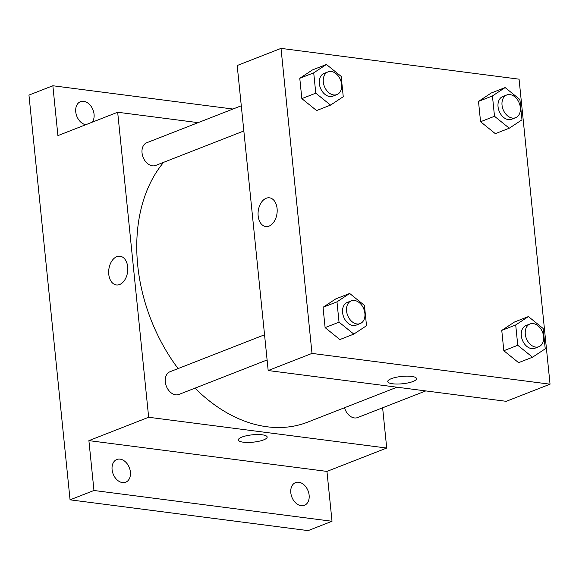 <?xml version="1.0" encoding="UTF-8"?>
<svg xmlns="http://www.w3.org/2000/svg" width="579" height="579" viewBox="0 0 579 579"><rect width="100%" height="100%" fill="white"/><g stroke="black" fill="none" stroke-linecap="round" stroke-linejoin="round"><path stroke-width="0.87" d="M382.625 407.79L386.714 448.045L326.954 471.407L332.02 521.266L308.115 530.617L70.059 499.829L28.95 95.094L52.855 85.75L232.953 109.033M332.02 521.266L93.964 490.485L70.059 499.829M93.964 490.485L88.898 440.626L148.658 417.264L117.675 112.246L57.914 135.609L52.855 85.75M116.372 284.955A14.482 9.467 97.4 0 1 108.671 271.855A14.482 9.467 97.4 0 1 116.82 256.663A14.482 9.467 97.4 0 1 120.085 256.229A14.482 9.467 97.4 0 1 127.612 271.812A14.482 9.467 97.4 0 1 116.372 284.955A14.482 9.467 97.4 0 1 108.664 271.855A14.482 9.467 97.4 0 1 116.813 256.663A14.482 9.467 97.4 0 1 120.092 256.229M85.75 124.724A12.195 8.692 -111.4 0 1 75.748 111.863A12.195 8.692 -111.4 0 1 80.459 101.687A12.195 8.692 -111.4 0 1 94.059 114.229A12.195 8.692 -111.4 0 1 92.199 122.205M290.81 492.787A12.195 8.692 -111.4 0 1 295.529 482.611A12.195 8.692 -111.4 0 1 309.128 495.154A12.195 8.692 -111.4 0 1 304.409 505.329A12.195 8.692 -111.4 0 1 290.81 492.787M112.094 469.678A12.195 8.692 -111.4 0 1 116.806 459.502A12.195 8.692 -111.4 0 1 130.405 472.044A12.195 8.692 -111.4 0 1 125.686 482.22A12.195 8.692 -111.4 0 1 112.094 469.678M326.954 471.407L88.898 440.626M163.647 162.315A152.443 108.649 68.6 0 0 178.086 368.584M195.007 388.154A152.443 108.649 68.6 0 0 307.702 422.127L397.035 387.199M386.714 448.045L148.658 417.264M117.675 112.246L198.134 122.647M344.541 407.725A12.195 8.692 68.6 0 0 357.627 417.56L425.768 390.919M241.284 105.776L146.762 142.731A12.195 8.692 68.6 0 0 143.107 157.256A12.195 8.692 68.6 0 0 155.642 165.449L243.839 130.97M264.545 334.778L170.023 371.732A12.195 8.692 68.6 0 0 166.368 386.258A12.195 8.692 68.6 0 0 178.904 394.451L267.1 359.964M243.289 442.197A14.482 3.698 -5.8 0 1 238.338 439.96A14.482 3.698 -5.8 0 1 252.372 434.822A14.482 3.698 -5.8 0 1 267.158 437.029A14.482 3.698 -5.8 0 1 258.893 441.27A14.482 3.698 -5.8 0 1 243.289 442.197M267.158 437.029A14.482 3.698 -5.8 0 1 258.885 441.27A14.482 3.698 -5.8 0 1 243.281 442.19A14.482 3.698 -5.8 0 1 238.338 439.96M268.178 370.538L237.195 65.521L281.018 48.383L519.066 79.171L550.05 384.188L312.001 353.407L268.178 370.538L506.227 401.319L550.05 384.188M312.001 353.407L281.018 48.383M265.768 226.555A14.482 9.467 97.4 0 1 258.06 213.448A14.482 9.467 97.4 0 1 266.21 198.257A14.482 9.467 97.4 0 1 269.481 197.823A14.482 9.467 97.4 0 1 277.008 213.405A14.482 9.467 97.4 0 1 265.768 226.548A14.482 9.467 97.4 0 1 258.06 213.448A14.482 9.467 97.4 0 1 266.21 198.257A14.482 9.467 97.4 0 1 269.481 197.83M518.589 362.664L503.824 350.729L501.761 330.406L514.463 322.025L501.761 330.406L503.824 350.729L518.589 362.664L532.535 357.214L517.764 345.272L515.701 324.957L528.403 316.568L543.167 328.51L545.237 348.826L532.535 357.214M316.604 110.553L301.84 98.618L299.777 78.295L312.479 69.914L299.777 78.295L301.84 98.618L316.604 110.553L330.551 105.103L315.779 93.168L313.717 72.845L326.418 64.464L341.183 76.399L343.253 96.715L330.551 105.103M339.866 339.555L325.101 327.613L323.039 307.297L335.74 298.916L323.039 307.297L325.101 327.613L339.866 339.555L353.812 334.097L339.041 322.163L336.978 301.847L349.68 293.459L364.444 305.394L366.514 325.716L353.812 334.097M495.327 133.662L480.563 121.728L478.5 101.405L491.202 93.024L478.5 101.405L480.563 121.728L495.327 133.662L509.274 128.212L494.502 116.278L492.44 95.955L505.141 87.574L519.906 99.508L521.976 119.824L509.274 128.212M392.678 383.79A14.482 3.698 -5.8 0 1 387.735 381.554A14.482 3.698 -5.8 0 1 401.768 376.415A14.482 3.698 -5.8 0 1 416.547 378.63A14.482 3.698 -5.8 0 1 408.282 382.864A14.482 3.698 -5.8 0 1 392.678 383.79M416.547 378.623A14.482 3.698 -5.8 0 1 408.275 382.864A14.482 3.698 -5.8 0 1 392.678 383.783A14.482 3.698 -5.8 0 1 387.727 381.554M506.748 94.978L502.767 96.534A12.195 8.692 68.6 0 0 499.112 111.059A12.195 8.692 68.6 0 0 511.648 119.252L515.628 117.689A12.195 8.692 68.6 0 0 519.971 105.327A12.195 8.692 68.6 0 0 509.998 94.601A12.195 8.692 68.6 0 0 506.748 94.978A12.195 8.692 68.6 0 0 503.093 109.496A12.195 8.692 68.6 0 0 515.628 117.689M494.502 116.278L480.563 121.728M492.44 95.955L478.5 101.405M505.141 87.574L491.202 93.024M530.009 323.972L526.029 325.536A12.195 8.692 68.6 0 0 522.374 340.054A12.195 8.692 68.6 0 0 534.909 348.247L538.89 346.691A12.195 8.692 68.6 0 0 543.232 334.329A12.195 8.692 68.6 0 0 533.259 323.603A12.195 8.692 68.6 0 0 530.009 323.972A12.195 8.692 68.6 0 0 526.354 338.498A12.195 8.692 68.6 0 0 538.89 346.691M517.764 345.272L503.824 350.729M515.701 324.957L501.761 330.406M528.403 316.568L514.463 322.025M328.025 71.868L324.045 73.424A12.195 8.692 68.6 0 0 320.39 87.943A12.195 8.692 68.6 0 0 332.925 96.143L336.906 94.58A12.195 8.692 68.6 0 0 341.248 82.218A12.195 8.692 68.6 0 0 331.275 71.492A12.195 8.692 68.6 0 0 328.025 71.868A12.195 8.692 68.6 0 0 324.37 86.387A12.195 8.692 68.6 0 0 336.906 94.58M315.779 93.168L301.84 98.618M313.717 72.845L299.777 78.295M326.418 64.464L312.479 69.914M351.287 300.863L347.306 302.419A12.195 8.692 68.6 0 0 343.651 316.945A12.195 8.692 68.6 0 0 356.186 325.137L360.167 323.581A12.195 8.692 68.6 0 0 364.509 311.212A12.195 8.692 68.6 0 0 354.536 300.494A12.195 8.692 68.6 0 0 351.287 300.863A12.195 8.692 68.6 0 0 347.632 315.389A12.195 8.692 68.6 0 0 360.167 323.581M339.041 322.163L325.101 327.613M336.978 301.847L323.039 307.297M349.68 293.459L335.74 298.916"/></g></svg>
